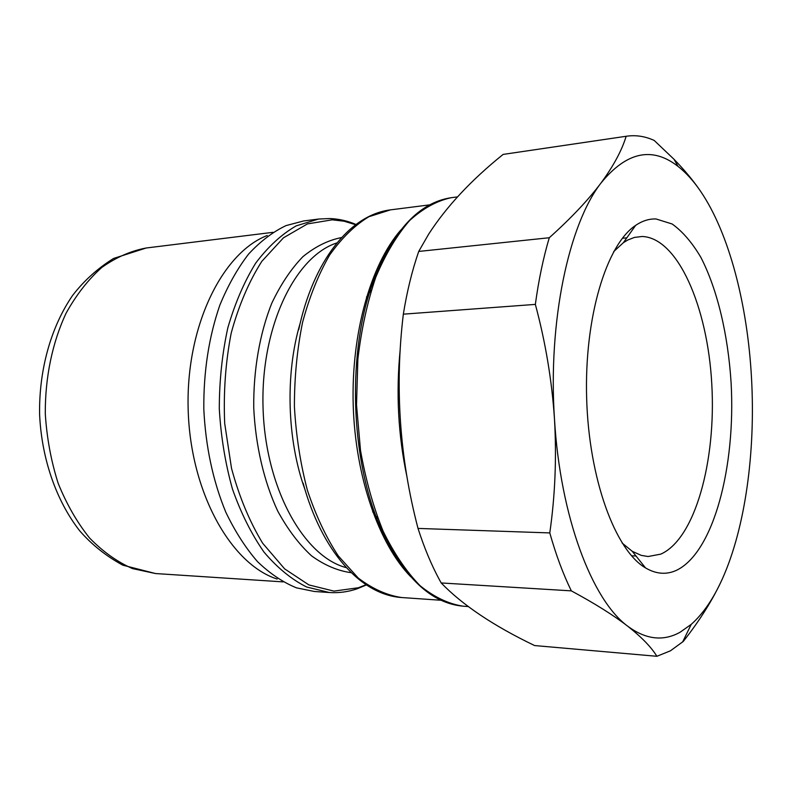 <?xml version="1.0" encoding="UTF-8"?>
<svg xmlns="http://www.w3.org/2000/svg" width="792" height="792" viewBox="0 0 792 792"><rect width="100%" height="100%" fill="white"/><g stroke="black" fill="none" stroke-linecap="round" stroke-linejoin="round"><path stroke-width="1.19" d="M613.701 251.579L623.373 242.698L627.739 240.035L634.392 237.432L642.134 236.481C677.982 237.739 707.682 307.306 711.79 384.13C716.255 460.934 695.128 538.916 660.776 554.133L648.084 556.519L641.322 555.4L632.273 551.331L622.106 543.025M656.083 218.978L672.161 223.997C682.536 231.442 692.089 242.53 700.811 257.271C717.354 289.268 728.036 334.65 731.085 382.566C735.897 466.656 713.592 552.519 676.477 570.319C666.438 574.933 656.122 574.131 645.529 567.913C615.364 550.47 588.902 479.18 586.644 398.208C584.229 317.226 606.533 244.54 635.649 225.383C642.371 220.82 649.183 218.691 656.083 218.978M722.443 578.685C713.582 598.495 703.187 613.721 691.238 624.363L680.081 632.244C663.29 641.579 645.836 639.56 627.7 626.195C641.629 637.174 651.361 647.212 656.885 656.291L670.438 650.816L683.258 641.441C700.098 620.067 713.166 599.148 722.443 578.685C745.391 527.472 755.568 451.717 751.529 378.358C747.589 305.019 729.293 233.531 700.673 191.416C693.475 180.843 684.595 170.141 674.042 159.311L654.212 140.461C645.223 136.313 636.045 134.887 626.69 136.194L503.138 154.41C471.428 179.863 446.629 206.405 428.739 234.026L418.72 251.44L549.282 237.739C570.913 218.345 588.159 200.099 601.019 182.992C613.513 165.954 621.888 150.381 626.155 136.274L626.69 136.194M656.885 656.291L534.61 645.559C493.693 625.928 462.548 605.058 441.184 582.952L439.649 580.17C431.422 565.003 424.215 547.747 418.018 528.422C399.554 457.905 394.654 386.486 403.336 314.167C406.999 291.406 412.127 270.498 418.72 251.44M318.562 219.047L296.228 225.859C281.635 234.254 268.132 246.659 255.727 263.083C244.263 281.665 234.967 303.257 227.819 327.878C222.166 353.767 219.325 380.744 219.295 408.801C220.938 436.808 225.334 463.577 232.472 489.1C241.015 513.266 251.549 534.283 264.063 552.173C277.398 567.854 291.585 579.467 306.643 587.001L329.333 592.515L314.365 591.476L296.505 587.852C282.982 582.358 269.993 573.626 257.539 561.677C245.619 547.935 235.046 531.452 225.819 512.226C213.008 481.15 205.672 446.827 203.811 409.246C203.504 371.616 208.85 336.927 219.839 305.168C227.947 285.447 237.56 268.379 248.668 253.975C260.41 241.322 272.874 231.858 286.051 225.591L303.683 220.948L318.562 219.047L329.66 218.533C338.748 218.889 347.52 220.859 355.984 224.463M277.17 579.051C231.007 564.31 190.417 492.535 188.169 409.692C185.635 326.868 222.027 252.876 267.26 235.491M377.814 518.295L376.349 516.562M376.061 516.216L372.646 511.771M366.458 297.158L369.607 292.525M369.874 292.169L371.24 290.347M441.184 582.952L571.329 590.862C563.122 574.101 555.944 554.786 549.787 532.917L418.018 528.422M403.336 314.167L535.352 304.395C545.5 342.124 551.875 380.318 554.479 418.958C556.697 457.707 555.133 495.693 549.787 532.917M535.352 304.395C538.639 280.16 543.282 257.935 549.282 237.739M503.138 154.41L626.155 136.274M571.329 590.862C594.614 603.395 613.404 615.166 627.7 626.195C592.069 600.138 560.211 516.711 554.479 418.958C547.906 321.443 568.755 224.334 601.019 182.992C626.541 151.777 652.212 146.243 678.031 166.389C686.06 172.676 693.614 181.022 700.673 191.416M457.469 196.891L451.242 197.693C436.847 200.792 422.948 208.425 409.543 220.602C396.723 235.382 385.476 254.222 375.814 277.141C367.359 302.059 361.37 329.393 357.865 359.152L356.509 404.841L360.499 450.381C365.716 479.883 373.26 506.83 383.14 531.224C394.109 553.539 406.415 571.705 420.077 585.714C434.165 597.099 448.48 603.92 463.023 606.177L468.151 606.543M407.029 477.081C398.168 435.452 395.901 392.921 400.207 349.46M463.023 606.177C431.076 603.237 403.841 577.576 381.338 529.175C349.876 460.449 346.678 349.708 374.131 279.279C393.812 229.67 419.512 202.475 451.242 197.693M410.711 576.715C378.893 544.104 355.291 476.863 353.202 404.94C351.143 333.006 370.824 264.528 400.712 230.125M429.551 204.88L390.446 209.87L368.834 216.741C354.697 225.334 341.619 238.125 329.591 255.113C318.483 274.359 309.474 296.772 302.564 322.374C297.109 349.312 294.386 377.398 294.406 406.633C296.079 435.818 300.406 463.706 307.405 490.288C315.78 515.443 326.066 537.303 338.263 555.875L358.182 577.982C372.398 588.822 386.882 595.337 401.633 597.534L440.956 600.257M304.94 489.496C287.001 440.025 285.09 373.715 300.148 323.304M346.352 567.646C303.781 556.786 265.201 487.961 263.043 407.533C260.568 327.116 295.109 256.192 336.986 242.897M351.292 572.715C337.758 570.864 324.492 565.231 311.503 555.816C298.95 544.252 287.674 529.313 277.695 511.008C263.964 481.506 255.539 445.55 253.737 407.801C253.361 370.022 259.707 333.63 271.705 303.395C280.615 284.546 291.01 268.983 302.871 256.707C315.305 246.56 328.215 240.174 341.629 237.541M355.667 224.71L344.075 221.215L332.224 219.82L307.435 223.918L283.487 237.798L261.845 261.31C248.975 281.507 238.758 305.415 231.215 333.036C225.542 362.162 223.374 392.288 224.69 423.403L231.521 468.349C239.224 496.792 249.609 521.76 262.687 543.263L284.645 568.874L308.89 584.922L333.937 591.109L358.41 587.753L366.043 584.724M283.09 581.882L155.549 573.547L132.492 568.587C117.266 561.914 102.97 551.727 89.595 538.025C77.091 522.443 66.607 504.187 58.143 483.249C51.114 461.162 46.827 438.016 45.292 413.82C45.045 377.457 52.401 342.372 66.162 313.058C76.359 294.743 88.249 279.536 101.812 267.448C116.018 257.38 130.799 250.896 146.154 248.005L273.002 232.323M691.238 624.363L682.605 642.015M303.118 483.12C321.552 550.707 360.548 594.841 401.633 597.534M298.693 329.769C313.206 261.231 349.589 214.929 390.446 209.87M329.333 592.515C338.907 593.119 348.183 591.881 357.142 588.793L366.379 584.951M155.549 573.547L122.859 565.191C106.257 556.222 91.862 544.747 79.675 530.788C56.133 500.603 41.61 458.598 39.6 414.384C38.897 370.112 50.827 327.254 72.478 295.614C83.764 280.913 97.456 268.528 113.543 258.469L146.154 248.005M678.031 166.389L674.042 159.311M632.273 551.331L645.529 567.913M623.373 242.698L635.649 225.383M626.818 237.838L622.383 238.283M635.996 555.994L631.531 555.796"/></g></svg>
